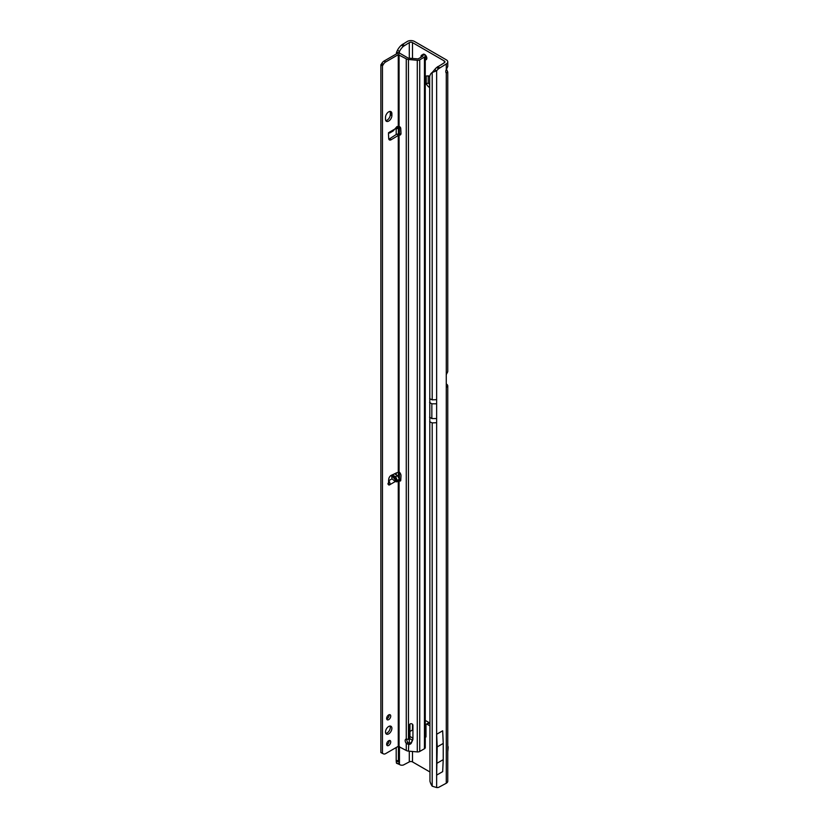<?xml version="1.0" encoding="UTF-8"?>
<svg xmlns="http://www.w3.org/2000/svg" width="829" height="829" viewBox="0 0 829 829"><rect width="100%" height="100%" fill="white"/><g stroke="black" fill="none" stroke-linecap="round" stroke-linejoin="round"><path stroke-width="1.24" d="M425.267 59.781A3.109 1.793 -120 0 0 426.189 59.678A3.109 1.793 -120 0 0 426.831 58.258A3.109 1.793 -120 0 0 425.474 55.128A3.109 1.793 -120 0 0 423.08 54.299A3.109 1.793 -120 0 0 422.655 54.745M425.267 57.046A3.109 1.793 -120 0 0 426.821 58.476M446.271 69.646L446.271 63.947A5.078 2.933 0 0 0 447.764 61.874L447.764 66.486L446.271 69.646A3.389 1.959 120 0 0 445.784 71.615A3.389 1.959 120 0 0 446.271 73.014L447.764 72.019L446.52 69.294M446.271 783.25L446.271 386.874L447.556 386.853A5.078 2.933 0 0 0 447.764 386.024L447.764 781.177A5.078 2.933 180 0 1 446.271 783.25L438.614 787.363A11.295 6.518 120 0 1 436.634 787.55L432.199 786.193A11.295 7.368 -127.5 0 1 429.961 781.187L429.66 76.589L428.386 75.843L426.23 76.04L426.23 84.05L428.386 86.734L429.66 85.998M428.22 75.864L428.22 82.89L429.66 84.672M425.267 736.546L425.992 736.96L425.992 724.971A1.689 0.974 60 0 1 426.344 724.194L428.334 723.043A1.689 0.974 60 0 1 429.184 723.126L429.66 723.406M446.261 383.941L446.271 383.951A5.078 2.933 0 0 1 447.764 386.024M396.376 53.937A11.295 1.606 -84.2 0 1 396.5 52.424L397.443 50.268A11.295 6.518 -60 0 1 401.371 45.191L407.298 41.45A5.078 2.933 180 0 1 414.49 41.45L446.271 59.802A5.078 2.933 0 0 1 447.764 61.874M429.66 722.94L425.267 720.411M426.344 724.194A1.689 0.974 60 0 1 427.184 724.277L429.66 725.707M399.226 53.315A11.295 1.606 -84.2 0 1 399.288 52.704L399.443 51.429A11.295 6.518 -60 0 1 403.371 46.341L409.298 42.6A2.259 1.306 180 0 1 412.49 42.6L444.282 60.952A2.259 1.306 0 0 1 444.935 61.874A2.259 1.306 0 0 1 444.282 62.797L436.614 67.532A11.295 6.518 120 0 0 434.645 69.626L436.634 70.786L432.199 72.496A11.295 7.368 -127.5 0 0 431.805 72.765A11.295 7.368 -127.5 0 0 429.961 75.553L429.66 76.589M412.49 751.478L412.49 761.903L429.66 771.82M429.66 87.459L428.386 86.734M429.66 398.728L432.199 399.837L432.199 72.496L434.645 69.626M412.49 761.903A2.259 1.306 0 0 0 409.298 761.903L403.371 765.012A11.295 6.518 -60 0 1 399.796 764.69A11.295 6.518 -60 0 1 399.443 764.462L399.288 763.53A11.295 1.606 -84.2 0 1 399.07 762.131L398.417 760.721L398.417 746.266M409.609 738.566L412.396 740.183M412.935 729.748L409.94 731.468M409.94 736.453L412.811 738.111A1.13 0.653 -0 0 0 412.935 738.173M399.288 746.442L399.288 763.53L396.5 763.25A11.295 1.606 -84.2 0 1 396.262 761.457L396.189 760.494L398.417 760.721M396.189 760.494L396.189 747.52M396.189 474.789L396.189 472.82M396.189 134.516L396.189 128.733M396.5 52.424L399.288 52.704L399.288 53.325M397.443 50.268L399.443 51.429L399.443 53.346M397.443 763.312L396.5 763.25L397.443 763.312M399.443 746.535L399.443 764.462L396.563 763.26M402.386 44.289L404.386 45.44M425.816 734.266L425.267 734.494M425.992 733.043L425.267 733.043M447.764 72.019L447.764 371.268A5.078 2.933 180 0 1 447.556 372.097L446.271 374.573A1.689 0.974 -60 0 0 446.261 374.729L446.261 386.718A1.689 0.974 -60 0 0 446.271 386.874L447.556 386.853L446.261 386.635M433.712 71.315A11.295 7.368 -127.5 0 0 433.505 71.46L431.805 72.765M446.271 63.947L438.614 68.693A11.295 6.518 120 0 0 436.634 70.786L436.634 403.806L431.847 403.806L429.598 402.5M439.629 67.791L437.629 66.631M437.204 746.908L443.235 743.426L443.235 759.633L442.676 771.633L436.645 775.115L436.645 734.276L437.204 746.908L436.645 775.115M443.235 743.426L442.676 730.784L436.645 734.276M443.235 759.633L437.204 763.126M428.22 82.89L426.23 84.05M447.764 746.038A3.389 1.959 120 0 1 448.137 747.613L447.878 750.608A1.13 0.653 120 0 0 447.898 750.929L447.784 751.033M385.495 732.028A4.518 2.611 120 0 0 386.438 734.1A4.518 2.611 120 0 0 389.91 732.888A4.518 2.611 120 0 0 391.889 728.339A4.518 2.611 120 0 0 390.956 726.266A4.518 2.611 120 0 0 387.475 727.479A4.518 2.611 120 0 0 385.495 732.028M385.786 733.385A4.518 2.611 120 0 0 390.293 727.416A4.518 2.611 120 0 0 390.003 726.059M386.656 744.266A2.881 1.658 120 0 0 387.257 745.592A2.881 1.658 120 0 0 389.475 744.815A2.881 1.658 120 0 0 390.728 741.914A2.881 1.658 120 0 0 390.127 740.598A2.881 1.658 120 0 0 387.91 741.375A2.881 1.658 120 0 0 386.656 744.266M386.697 744.711A2.881 1.658 120 0 0 389.133 740.991A2.881 1.658 120 0 0 389.091 740.556M386.656 718.453A2.881 1.658 120 0 0 387.257 719.769A2.881 1.658 120 0 0 389.475 718.992A2.881 1.658 120 0 0 390.728 716.101A2.881 1.658 120 0 0 390.127 714.774A2.881 1.658 120 0 0 387.91 715.551A2.881 1.658 120 0 0 386.656 718.453M386.697 718.888A2.881 1.658 120 0 0 389.133 715.178A2.881 1.658 120 0 0 389.091 714.733M397.474 481.141L396.873 481.856L395.278 481.545L392.013 478.82L391.568 475.245L392.718 475.224L395.723 476.675L397.474 481.141L392.718 475.224M389.827 132.909L393.081 131.034L397.081 126.464L397.164 128.671L395.537 128.464M395.723 476.675L397.505 475.649L399.381 479.172L398.272 480.354L399.692 480.851A1.409 0.819 -120 0 0 399.754 480.893A1.409 0.819 -120 0 0 400.459 480.965A1.409 0.819 -120 0 0 400.749 480.385L400.998 475.877A3.389 1.959 -120 0 0 399.07 471.888L391.257 475.318A3.389 1.959 120 0 0 388.718 479.369L388.469 484.25A1.409 0.819 120 0 0 388.76 484.965A1.409 0.819 120 0 0 389.464 484.892C390.179 484.872 390.21 483.867 389.557 481.867L388.5 480.841M388.5 132.723L389.557 132.992L389.464 132.163A1.409 0.819 120 0 0 388.469 133.956L388.718 138.547A3.389 1.959 120 0 0 389.423 139.925A3.389 1.959 120 0 0 391.257 139.676L399.07 134.992A3.389 1.959 -120 0 0 400.293 134.94A3.389 1.959 -120 0 0 400.998 133.396A3.389 1.959 -120 0 0 400.998 133.22L400.749 128.433A1.409 0.819 -120 0 0 399.692 126.744L398.272 126.536L398.272 54.683L406.262 58.828A3.948 2.28 0 0 0 408.438 59.47L417.288 60.279A2.819 1.627 0 0 0 419.723 59.823L424.448 57.097A2.819 1.627 0 0 0 425.267 55.947A2.819 1.627 0 0 0 424.697 54.963L424.293 54.652A2.259 1.109 -113.5 0 0 423.391 54.424L421.588 55.211A2.259 1.109 -113.5 0 0 421.173 55.792L420.821 57.346M385.786 120.588A4.518 2.611 120 0 0 390.293 114.63L390.293 112.785A4.518 2.611 120 0 0 390.003 111.428M425.267 55.947L425.267 747.582A2.819 1.627 180 0 1 424.448 748.732L419.723 751.457A2.819 1.627 180 0 1 417.288 751.913L408.438 751.105A3.948 2.28 180 0 1 406.262 750.473L398.272 746.318L385.661 753.602A4.518 2.611 -60 0 1 383.402 753.83L380.863 752.556L380.863 64.859L381.806 63.429A4.518 2.611 -60 0 1 384.065 61.045L396.676 53.761A2.819 1.627 180 0 1 400.676 53.761L407.858 57.906A1.689 0.974 0 0 0 408.79 58.185L418.127 58.9L422.842 56.175L422.489 55.439A2.259 1.109 -113.5 0 0 421.588 55.211M388.822 139.127A3.389 1.959 120 0 0 389.661 138.754L396.676 134.205L398.272 135.127L398.272 471.763M395.278 481.545L389.464 484.892L387.868 483.97L388.5 482.685M399.371 479.069L400.79 479.608M391.889 113.708A4.518 2.611 120 0 0 390.956 111.635A4.518 2.611 120 0 0 387.475 112.848A4.518 2.611 120 0 0 385.495 117.386L385.495 119.231A4.518 2.611 120 0 0 386.438 121.303A4.518 2.611 120 0 0 389.91 120.091A4.518 2.611 120 0 0 391.889 115.552L391.889 113.708L390.293 112.785M382.459 753.478L382.459 65.781L383.402 64.351A4.518 2.611 -60 0 1 385.661 61.968L398.272 54.683M383.402 753.83L382.739 753.457M397.505 475.649L394.645 473.784A1.689 0.974 180 0 0 394.469 473.691M399.371 126.578L397.164 128.671M389.557 132.992L389.257 132.298M399.07 762.131L399.07 480.457L400.676 479.535M406.832 739.178A3.109 1.793 -120 0 0 407.858 742.504L408.79 743.136A3.109 2.508 -164.7 0 0 411.712 741.717L412.925 738.991M409.94 724.111L409.94 737.25A1.13 0.912 15.3 0 1 409.837 737.623M399.07 477.711L399.07 134.992L400.676 134.07A3.389 1.959 -120 0 0 400.894 134.132M408.469 739.354A3.109 2.508 -164.7 0 0 408.438 739.354L406.262 739.064A3.109 1.793 -120 0 0 405.827 739.199A3.109 1.793 -120 0 0 406.262 743.426L408.438 744.421A3.109 2.508 -164.7 0 0 411.36 743.002L412.676 740.048A4.518 3.648 -164.7 0 0 412.832 739.623A4.518 3.648 -164.7 0 0 412.935 738.836L412.935 725.24A1.689 1.368 -164.7 0 0 409.588 724.929L409.588 738.535A1.13 0.912 15.3 0 1 408.469 739.354M408.438 751.105L408.79 743.136M407.858 742.504L406.262 743.426L406.262 750.473M398.915 134.982L399.879 133.801L400.676 134.07M396.676 134.205L399.879 133.801M380.863 64.859L382.459 65.781M389.557 481.867L388.687 482.903M429.66 421.785L432.199 422.894L436.634 422.707L436.634 787.55M432.199 786.193L432.199 422.894M444.282 62.797L444.282 60.952M412.49 42.6L412.49 58.517M412.49 724.266L412.49 729.997M399.443 472.219L399.443 479.079M399.288 472.074L399.288 478.395M409.298 42.6L409.298 58.227M409.298 739.126L409.298 743.147M409.298 751.188L409.298 761.903M399.443 126.609L399.443 133.718M398.417 476.54L398.417 471.722M398.417 133.687L398.417 127.946M396.262 761.457L399.008 761.737M399.07 127.5L399.07 133.676M399.288 127.096L399.288 133.697M401.371 45.191L403.371 46.341M429.184 723.126L427.184 724.277M412.811 738.111L412.811 739.25M446.271 374.573L446.271 73.014M432.199 399.837L436.634 399.661M438.614 68.693L436.614 67.532M436.634 422.707L436.634 403.806M436.634 418.562L431.847 418.562L431.847 403.806M431.847 418.562L429.598 417.256M395.278 128.806L389.464 132.163M399.246 126.516L397.588 127.469M398.272 480.354L398.272 746.318M397.588 480.209L399.381 479.172M388.646 480.758L392.013 478.82M411.712 741.717L411.36 743.002M417.288 751.913L417.288 60.279M408.438 739.354L408.438 59.47M409.94 737.25L409.588 738.535M409.744 724.359L409.588 724.929M412.915 739.188L412.676 740.048M400.759 480.24L399.692 480.851M406.262 739.064L406.262 58.828M399.07 126.433L399.07 54.683M419.723 59.823L419.723 751.457M424.448 748.732L424.448 57.097M422.489 55.439L424.293 54.652M389.661 138.754L391.257 139.676M384.065 61.045L385.661 61.968M381.806 63.429L383.402 64.351M381.143 64.558L382.749 65.481M391.568 475.245L396.873 481.856M390.293 114.63L391.889 115.552M398.075 763.706L399.796 764.69M424.811 732.836L425.36 733.054M409.909 737.447L409.557 738.732"/></g></svg>
